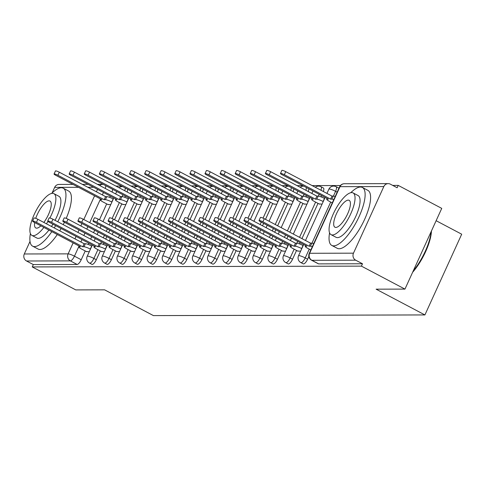<?xml version="1.0" encoding="UTF-8"?>
<svg xmlns="http://www.w3.org/2000/svg" width="486" height="486" viewBox="0 0 486 486"><rect width="100%" height="100%" fill="white"/><g stroke="black" fill="none" stroke-linecap="round" stroke-linejoin="round"><path stroke-width="0.73" d="M303.258 263.843A5.243 1.737 -62.2 0 0 303.562 263.916A5.243 1.737 -62.2 0 0 307.638 259.202L305.232 257.932A5.243 1.737 117.8 0 1 301.15 262.647A5.243 1.737 117.8 0 1 300.852 262.574L303.258 263.843M288.162 263.88A5.243 1.737 -62.2 0 0 288.465 263.953A5.243 1.737 -62.2 0 0 292.548 259.238L290.136 257.969A5.243 1.737 117.8 0 1 286.06 262.683A5.243 1.737 117.8 0 1 285.756 262.61L288.162 263.88M273.065 263.916A5.243 1.737 -62.2 0 0 273.369 263.989A5.243 1.737 -62.2 0 0 277.451 259.275L275.046 258.005A5.243 1.737 117.8 0 1 270.963 262.719A5.243 1.737 117.8 0 1 270.659 262.647L273.065 263.916M257.975 263.953A5.243 1.737 -62.2 0 0 258.279 264.026A5.243 1.737 -62.2 0 0 262.355 259.311L259.949 258.042A5.243 1.737 117.8 0 1 255.867 262.756A5.243 1.737 117.8 0 1 255.569 262.683L257.975 263.953M242.879 263.989A5.243 1.737 -62.2 0 0 243.182 264.062A5.243 1.737 -62.2 0 0 247.265 259.348L244.853 258.078A5.243 1.737 117.8 0 1 240.777 262.792A5.243 1.737 117.8 0 1 240.473 262.719L242.879 263.989M227.782 264.026A5.243 1.737 -62.2 0 0 228.086 264.098A5.243 1.737 -62.2 0 0 232.168 259.384L229.763 258.115A5.243 1.737 117.8 0 1 225.68 262.829A5.243 1.737 117.8 0 1 225.376 262.756L227.782 264.026M212.692 264.068A5.243 1.737 -62.2 0 0 212.996 264.135A5.243 1.737 -62.2 0 0 217.072 259.421L214.666 258.151A5.243 1.737 117.8 0 1 210.584 262.865A5.243 1.737 117.8 0 1 210.286 262.792L212.692 264.068M197.595 264.105A5.243 1.737 -62.2 0 0 197.899 264.171A5.243 1.737 -62.2 0 0 201.982 259.457L199.57 258.188A5.243 1.737 117.8 0 1 195.494 262.902A5.243 1.737 117.8 0 1 195.19 262.829L197.595 264.105M182.499 264.141A5.243 1.737 -62.2 0 0 182.803 264.208A5.243 1.737 -62.2 0 0 186.885 259.5L184.48 258.224A5.243 1.737 117.8 0 1 180.397 262.938A5.243 1.737 117.8 0 1 180.093 262.865L182.499 264.141M167.409 264.177A5.243 1.737 -62.2 0 0 167.713 264.244A5.243 1.737 -62.2 0 0 171.789 259.536L169.383 258.26A5.243 1.737 117.8 0 1 165.301 262.975A5.243 1.737 117.8 0 1 165.003 262.908L167.409 264.177M152.312 264.214A5.243 1.737 -62.2 0 0 152.616 264.281A5.243 1.737 -62.2 0 0 156.699 259.573L154.287 258.303A5.243 1.737 117.8 0 1 150.21 263.011A5.243 1.737 117.8 0 1 149.907 262.944L152.312 264.214M137.222 264.25A5.243 1.737 -62.2 0 0 137.52 264.317A5.243 1.737 -62.2 0 0 141.602 259.609L139.196 258.339A5.243 1.737 117.8 0 1 135.114 263.048A5.243 1.737 117.8 0 1 134.81 262.981L137.222 264.25M122.126 264.287A5.243 1.737 -62.2 0 0 122.429 264.354A5.243 1.737 -62.2 0 0 126.506 259.646L124.1 258.376A5.243 1.737 117.8 0 1 120.018 263.084A5.243 1.737 117.8 0 1 119.72 263.017L122.126 264.287M107.029 264.323A5.243 1.737 -62.2 0 0 107.333 264.39A5.243 1.737 -62.2 0 0 111.416 259.682L109.01 258.412A5.243 1.737 117.8 0 1 104.927 263.12A5.243 1.737 117.8 0 1 104.624 263.054L107.029 264.323M91.939 264.36A5.243 1.737 -62.2 0 0 92.237 264.433A5.243 1.737 -62.2 0 0 96.319 259.718L93.913 258.449A5.243 1.737 117.8 0 1 89.831 263.157A5.243 1.737 117.8 0 1 89.527 263.09L91.939 264.36M404.953 289.109L376.115 289.176L424.91 314.934L153.406 315.596L104.612 289.838L75.78 289.911L32.24 266.929L361.414 266.128L404.953 289.109L441.744 208.379L398.204 185.391L392.7 185.409M340.419 185.537L312.146 185.603M302.766 185.628L297.055 185.64M287.669 185.664L281.959 185.676M272.579 185.701L266.863 185.713M257.483 185.737L251.772 185.749M242.386 185.774L236.676 185.786M227.296 185.81L221.586 185.822M212.2 185.846L206.489 185.859M197.103 185.883L191.393 185.895M182.013 185.919L176.303 185.931M166.917 185.956L161.206 185.968M151.82 185.992L146.11 186.004M136.73 186.029L131.02 186.047M121.634 186.065L115.923 186.083M436.124 220.705L461.7 234.203L424.91 314.934M398.204 185.391L397.129 187.748L390.349 184.164A5.243 4.872 89.9 0 0 388.193 183.629A5.243 4.872 89.9 0 0 383.825 186.563L353.474 253.176A5.243 4.872 89.9 0 0 355.703 260.192L311.872 260.296A5.243 1.737 117.8 0 1 311.569 260.229L318.348 263.807A5.243 1.737 117.8 0 0 318.652 263.88L311.872 260.296A5.243 4.872 89.9 0 1 309.643 253.279L353.474 253.176M361.414 266.128L362.483 263.77L355.703 260.192M110.249 196.065L109.66 197.365M106.689 203.883L99.448 219.769M97.619 223.785L96.507 226.227M94.679 230.236L93.567 232.679M91.739 236.688L90.627 239.13M88.798 243.14L88.203 244.44M85.232 250.958L81.223 259.755L74.443 256.177A5.243 1.737 117.8 0 1 70.361 260.885L26.53 260.994A5.243 4.872 -90.1 0 1 24.3 253.978L30.011 241.439M52.117 192.93L54.657 187.365A5.243 4.872 -90.1 0 1 59.019 184.431L72.979 184.401M26.53 260.994L33.315 264.572L32.24 266.929M122.794 204.381L125.819 204.63M101.343 251.456L104.369 251.705M137.89 204.345L140.916 204.594M116.433 251.42L119.465 251.669M152.981 204.308L156.006 204.557M131.53 251.384L134.555 251.633M168.077 204.272L171.102 204.521M146.626 251.347L149.652 251.596M183.173 204.235L186.199 204.485M161.716 251.311L164.742 251.56M198.264 204.199L201.289 204.448M176.813 251.274L179.838 251.523M213.36 204.163L216.385 204.412M191.909 251.238L194.935 251.481M228.456 204.126L231.482 204.375M207 251.201L210.025 251.444M243.547 204.09L246.572 204.339M222.096 251.159L225.121 251.408M258.643 204.053L261.668 204.302M237.192 251.122L240.218 251.371M273.733 204.017L276.765 204.26M252.283 251.086L255.308 251.335M288.83 203.98L291.855 204.223M267.379 251.049L270.404 251.298M303.926 203.938L306.952 204.187M282.469 251.013L285.501 251.262M319.016 203.901L322.048 204.15M297.566 250.976L300.591 251.226M308.859 256.529L307.638 259.202M321.568 195.554L320.979 196.848M318.008 203.367L301.946 238.614M300.117 242.623L299.528 243.923M296.551 250.442L292.548 259.238M306.478 195.591L305.882 196.885M302.912 203.403L289.79 232.199M287.961 236.208L286.849 238.65M285.021 242.66L284.432 243.96M281.461 250.478L277.451 259.275M291.381 195.627L290.792 196.921M287.815 203.446L277.64 225.783M275.811 229.793L274.693 232.235M272.871 236.245L271.753 238.687M269.93 242.696L269.335 243.996M266.364 250.515L262.355 259.311M276.285 195.664L275.696 196.958M272.725 203.482L265.484 219.368M263.655 223.378L262.543 225.82M260.715 229.829L259.603 232.272M257.774 236.281L256.663 238.723M254.834 242.739L254.245 244.033M251.268 250.551L247.265 259.348M261.195 195.7L260.599 196.994M257.629 203.519L250.387 219.405M248.559 223.414L247.447 225.856M245.618 229.866L244.507 232.308M242.678 236.318L241.566 238.76M239.738 242.775L239.148 244.069M236.178 250.588L232.168 259.384M246.098 195.737L245.509 197.03M242.532 203.555L235.297 219.441M233.468 223.451L232.357 225.893M230.528 229.902L229.416 232.344M227.588 236.36L226.47 238.796M224.647 242.812L224.052 244.106M221.081 250.624L217.072 259.421M231.002 195.773L230.413 197.067M227.442 203.591L220.201 219.478M218.372 223.487L217.26 225.929M215.432 229.939L214.32 232.381M212.491 236.396L211.38 238.833M209.551 242.848L208.962 244.142M205.985 250.667L201.982 259.457M215.912 195.809L215.316 197.103M212.346 203.628L205.104 219.514M203.276 223.524L202.164 225.966M200.335 229.981L199.224 232.417M197.395 236.433L196.283 238.869M194.455 242.885L193.865 244.179M190.895 250.703L186.885 259.5M200.815 195.846L200.226 197.146M197.255 203.664L190.014 219.55M188.185 223.56L187.074 226.002M185.245 230.018L184.133 232.454M182.305 236.469L181.193 238.912M179.364 242.921L178.769 244.215M175.798 250.74L171.789 259.536M185.719 195.882L185.13 197.182M182.159 203.701L174.917 219.587M173.089 223.596L171.977 226.039M170.149 230.054L169.037 232.49M167.208 236.506L166.097 238.948M164.268 242.957L163.679 244.251M160.708 250.776L156.699 259.573M170.629 195.919L170.033 197.219M167.062 203.737L159.821 219.623M157.993 223.639L156.881 226.075M155.052 230.091L153.941 232.533M152.112 236.542L151 238.984M149.172 242.994L148.582 244.288M145.612 250.812L141.602 259.609M155.532 195.955L154.943 197.255M151.972 203.774L144.731 219.66M142.902 223.675L141.791 226.112M139.962 230.127L138.85 232.569M137.022 236.579L135.91 239.021M134.081 243.03L133.486 244.324M130.515 250.849L126.506 259.646M140.436 195.992L139.846 197.292M136.876 203.81L129.634 219.696M127.806 223.712L126.694 226.154M124.866 230.164L123.754 232.606M121.925 236.615L120.814 239.057M118.985 243.067L118.396 244.367M115.425 250.885L111.416 259.682M125.345 196.028L124.75 197.328M121.779 203.847L114.538 219.733M112.709 223.748L111.598 226.19M109.769 230.2L108.657 232.642M106.829 236.652L105.717 239.094M103.889 243.103L103.299 244.403M100.329 250.922L96.319 259.718M107.698 204.418L110.729 204.667M86.247 251.493L89.272 251.742M338.857 188.428A5.243 1.737 -62.2 0 0 338.505 187.96L336.099 186.691A5.243 1.737 117.8 0 1 335.589 191.32L333.42 196.083M323.354 191.514A5.243 1.737 -62.2 0 0 323.415 187.997L321.009 186.727A5.243 1.737 117.8 0 1 320.948 190.245M308.258 191.557A5.243 1.737 -62.2 0 0 308.732 188.775M293.167 191.593A5.243 1.737 -62.2 0 0 293.641 188.811M278.071 191.63A5.243 1.737 -62.2 0 0 278.545 188.847M262.975 191.666A5.243 1.737 -62.2 0 0 263.448 188.884M247.884 191.703A5.243 1.737 -62.2 0 0 248.358 188.92M232.788 191.739A5.243 1.737 -62.2 0 0 233.262 188.963M217.692 191.776A5.243 1.737 -62.2 0 0 218.165 188.999M202.601 191.812A5.243 1.737 -62.2 0 0 203.075 189.036M187.505 191.849A5.243 1.737 -62.2 0 0 187.979 189.072M172.409 191.885A5.243 1.737 -62.2 0 0 172.882 189.109M157.318 191.921A5.243 1.737 -62.2 0 0 157.792 189.145M142.222 191.958A5.243 1.737 -62.2 0 0 142.696 189.182M127.125 191.994A5.243 1.737 -62.2 0 0 127.599 189.218M362.483 263.77L318.652 263.88M112.509 189.254A5.243 1.737 117.8 0 1 112.035 192.031M33.315 264.572L77.146 264.469A5.243 1.737 -62.2 0 0 81.223 259.755M90.457 249.148L90.305 249.069A5.243 0.857 -155.5 0 0 83.993 246.76L82.735 246.767L84.127 243.705L85.384 243.705A5.243 0.857 24.5 0 1 91.696 246.007L91.848 246.086M82.735 246.767L36.456 222.339A3.013 0.492 -155.5 0 0 32.605 221.087L33.996 218.032A3.013 0.492 24.5 0 1 37.853 219.277L84.127 243.705M32.605 221.087A3.013 0.492 -155.5 0 0 34.233 222.345L80.506 246.773L79.248 246.773A5.243 0.857 -155.5 0 0 78.854 246.906A5.243 0.857 -155.5 0 0 81.691 249.087L86.727 251.748M111.908 202.073L111.756 201.994A5.243 0.857 -155.5 0 0 105.444 199.685L104.186 199.691L57.913 175.264A3.013 0.492 -155.5 0 0 54.055 174.018A3.013 0.492 -155.5 0 0 55.683 175.27L101.963 199.697L100.705 199.697A5.243 0.857 -155.5 0 0 100.31 199.837A5.243 0.857 -155.5 0 0 103.141 202.012L108.184 204.673M54.055 174.018L55.453 170.957A3.013 0.492 24.5 0 1 59.304 172.202L105.584 196.63L106.841 196.63A5.243 0.857 24.5 0 1 113.147 198.932L111.756 201.994M105.584 196.63L104.186 199.691M105.547 249.111L105.395 249.032A5.243 0.857 -155.5 0 0 99.083 246.724L97.826 246.73L99.223 243.668L100.481 243.662A5.243 0.857 24.5 0 1 106.792 245.971L106.944 246.05M97.826 246.73L51.552 222.302A3.013 0.492 -155.5 0 0 47.695 221.051L49.092 217.995A3.013 0.492 24.5 0 1 52.95 219.241L99.223 243.668M47.695 221.051A3.013 0.492 -155.5 0 0 49.329 222.309L95.602 246.736L94.345 246.736A5.243 0.857 -155.5 0 0 93.95 246.87A5.243 0.857 -155.5 0 0 96.787 249.051L101.823 251.712M120.643 249.075L120.492 248.996A5.243 0.857 -155.5 0 0 114.18 246.688L112.922 246.694L114.319 243.632L115.577 243.626A5.243 0.857 24.5 0 1 121.883 245.934L122.041 246.013M112.922 246.694L66.649 222.266A3.013 0.492 -155.5 0 0 62.791 221.015L64.188 217.959A3.013 0.492 24.5 0 1 68.04 219.204L114.319 243.632M62.791 221.015A3.013 0.492 -155.5 0 0 64.419 222.272L110.699 246.694L109.441 246.7A5.243 0.857 -155.5 0 0 109.04 246.833A5.243 0.857 -155.5 0 0 111.877 249.014L116.919 251.675M135.74 249.039L135.588 248.954A5.243 0.857 -155.5 0 0 129.276 246.651L128.018 246.657L129.41 243.595L130.667 243.589A5.243 0.857 24.5 0 1 136.979 245.898L137.131 245.977M128.018 246.657L81.739 222.23A3.013 0.492 -155.5 0 0 77.888 220.978L79.279 217.922A3.013 0.492 24.5 0 1 83.136 219.168L129.41 243.595M77.888 220.978A3.013 0.492 -155.5 0 0 79.516 222.23L125.789 246.657L124.531 246.663A5.243 0.857 -155.5 0 0 124.137 246.797A5.243 0.857 -155.5 0 0 126.974 248.978L132.01 251.639M127.004 202.036L126.852 201.957A5.243 0.857 -155.5 0 0 120.54 199.649L119.283 199.655L73.003 175.227A3.013 0.492 -155.5 0 0 69.152 173.982A3.013 0.492 -155.5 0 0 70.78 175.233L117.053 199.661L115.796 199.661A5.243 0.857 -155.5 0 0 115.401 199.801A5.243 0.857 -155.5 0 0 118.238 201.976L123.274 204.636M69.152 173.982L70.543 170.92A3.013 0.492 24.5 0 1 74.401 172.166L120.674 196.593L121.931 196.593A5.243 0.857 24.5 0 1 128.243 198.895L126.852 201.957M120.674 196.593L119.283 199.655M142.094 202L141.942 201.921A5.243 0.857 -155.5 0 0 135.63 199.612L134.373 199.618L88.1 175.191A3.013 0.492 -155.5 0 0 84.242 173.939A3.013 0.492 -155.5 0 0 85.876 175.197L132.149 199.625L130.892 199.625A5.243 0.857 -155.5 0 0 130.497 199.758A5.243 0.857 -155.5 0 0 133.334 201.939L138.37 204.6M84.242 173.939L85.639 170.884A3.013 0.492 24.5 0 1 89.497 172.129L135.77 196.557L137.028 196.557A5.243 0.857 24.5 0 1 143.34 198.859L141.942 201.921M135.77 196.557L134.373 199.618M157.191 201.963L157.039 201.884A5.243 0.857 -155.5 0 0 150.727 199.576L149.469 199.582L103.196 175.154A3.013 0.492 -155.5 0 0 99.338 173.903A3.013 0.492 -155.5 0 0 100.966 175.16L147.246 199.588L145.988 199.588A5.243 0.857 -155.5 0 0 145.587 199.722A5.243 0.857 -155.5 0 0 148.424 201.903L153.467 204.563M99.338 173.903L100.73 170.847A3.013 0.492 24.5 0 1 104.587 172.093L150.867 196.52L152.124 196.52A5.243 0.857 24.5 0 1 158.43 198.823L157.039 201.884M150.867 196.52L149.469 199.582M30.399 233.59A32.775 10.844 -62.2 0 0 32.611 246.153A32.775 10.844 -62.2 0 0 34.506 246.59A32.775 10.844 -62.2 0 0 51.832 231.634M54.25 227.934A32.775 10.844 -62.2 0 0 55.623 225.632M57.743 221.774A32.775 10.844 -62.2 0 0 63.21 188.185A32.775 10.844 -62.2 0 0 61.321 187.748A32.775 10.844 -62.2 0 0 51.589 193.446M32.611 246.153L38.084 249.039A32.775 10.844 -62.2 0 0 39.974 249.476A32.775 10.844 -62.2 0 0 57.305 234.519M59.717 230.82A32.775 10.844 -62.2 0 0 61.096 228.517M63.216 224.66A32.775 10.844 -62.2 0 0 64.419 222.266M66.211 218.372A32.775 10.844 -62.2 0 0 68.678 191.077L63.21 188.185M49.87 218.001A23.595 7.806 -62.2 0 0 53.897 193.647L58.928 196.301A23.595 7.806 117.8 0 1 55.058 220.352M52.913 224.198A23.595 7.806 117.8 0 1 51.486 226.47M48.91 230.091A23.595 7.806 117.8 0 1 38.26 238.353A23.595 7.806 117.8 0 1 36.893 238.037L31.863 235.382A23.595 7.806 -62.2 0 0 33.224 235.698A23.595 7.806 -62.2 0 0 43.88 227.436M46.449 223.815A23.595 7.806 -62.2 0 0 47.944 221.428M53.897 193.647A23.595 7.806 -62.2 0 0 52.531 193.331A23.595 7.806 -62.2 0 0 35.041 212.692A23.595 7.806 -62.2 0 0 31.863 235.382M43.831 222.436A15.206 5.03 -62.2 0 0 49.979 201.064A15.206 5.03 -62.2 0 0 49.098 200.864A15.206 5.03 -62.2 0 0 35.751 218.342M34.676 222.576A15.206 5.03 -62.2 0 0 35.782 227.958A15.206 5.03 -62.2 0 0 36.657 228.165A15.206 5.03 -62.2 0 0 40.848 225.832M431.434 231.002A31.985 10.583 117.8 0 1 412.614 272.294M413.252 270.902A32.775 10.844 -62.2 0 0 431.118 231.694M329.575 232.861A32.775 10.844 -62.2 0 0 331.786 245.424A32.775 10.844 -62.2 0 0 333.682 245.861A32.775 10.844 -62.2 0 0 357.969 218.967A32.775 10.844 -62.2 0 0 362.386 187.456A32.775 10.844 -62.2 0 0 360.497 187.019A32.775 10.844 -62.2 0 0 350.764 192.717M331.786 245.424L337.26 248.31A32.775 10.844 -62.2 0 0 339.149 248.747A32.775 10.844 -62.2 0 0 363.443 221.853A32.775 10.844 -62.2 0 0 367.859 190.348L362.386 187.456M353.073 192.918L358.103 195.572A23.595 7.806 117.8 0 1 354.926 218.257A23.595 7.806 117.8 0 1 337.436 237.624A23.595 7.806 117.8 0 1 336.075 237.308L331.039 234.653A23.595 7.806 -62.2 0 0 332.4 234.969A23.595 7.806 -62.2 0 0 349.89 215.602A23.595 7.806 -62.2 0 0 353.073 192.918A23.595 7.806 -62.2 0 0 351.712 192.602A23.595 7.806 -62.2 0 0 334.216 211.963A23.595 7.806 -62.2 0 0 331.039 234.653M348.28 200.135A15.206 5.03 -62.2 0 0 337.005 212.613A15.206 5.03 -62.2 0 0 334.957 227.229A15.206 5.03 -62.2 0 0 335.832 227.436A15.206 5.03 -62.2 0 0 347.107 214.958A15.206 5.03 -62.2 0 0 349.155 200.335A15.206 5.03 -62.2 0 0 348.28 200.135M150.83 249.002L150.678 248.917A5.243 0.857 -155.5 0 0 144.366 246.615L143.109 246.615L144.506 243.559L145.764 243.553A5.243 0.857 24.5 0 1 152.075 245.861L152.227 245.94M143.109 246.615L96.836 222.193A3.013 0.492 -155.5 0 0 92.978 220.942L94.375 217.886A3.013 0.492 24.5 0 1 98.233 219.131L144.506 243.559M92.978 220.942A3.013 0.492 -155.5 0 0 94.612 222.193L140.885 246.621L139.628 246.627A5.243 0.857 -155.5 0 0 139.233 246.76A5.243 0.857 -155.5 0 0 142.07 248.941L147.106 251.602M165.926 248.966L165.775 248.881A5.243 0.857 -155.5 0 0 159.463 246.578L158.205 246.578L159.596 243.522L160.86 243.516A5.243 0.857 24.5 0 1 167.166 245.825L167.324 245.904M158.205 246.578L111.932 222.151A3.013 0.492 -155.5 0 0 108.074 220.905L109.465 217.843A3.013 0.492 24.5 0 1 113.323 219.095L159.596 243.522M108.074 220.905A3.013 0.492 -155.5 0 0 109.702 222.157L155.982 246.584L154.724 246.59A5.243 0.857 -155.5 0 0 154.323 246.724A5.243 0.857 -155.5 0 0 157.16 248.905L162.203 251.566M172.287 201.927L172.135 201.848A5.243 0.857 -155.5 0 0 165.823 199.539L164.566 199.546L118.286 175.118A3.013 0.492 -155.5 0 0 114.435 173.867A3.013 0.492 -155.5 0 0 116.063 175.124L162.336 199.552L161.079 199.552A5.243 0.857 -155.5 0 0 160.684 199.685A5.243 0.857 -155.5 0 0 163.521 201.866L168.557 204.527M114.435 173.867L115.826 170.811A3.013 0.492 24.5 0 1 119.684 172.056L165.957 196.484L167.214 196.484A5.243 0.857 24.5 0 1 173.526 198.786L172.135 201.848M165.957 196.484L164.566 199.546M187.377 201.89L187.225 201.811A5.243 0.857 -155.5 0 0 180.914 199.503L179.656 199.509L133.383 175.082A3.013 0.492 -155.5 0 0 129.525 173.83A3.013 0.492 -155.5 0 0 131.159 175.088L177.433 199.515L176.175 199.515A5.243 0.857 -155.5 0 0 175.78 199.649A5.243 0.857 -155.5 0 0 178.617 201.83L183.653 204.491M129.525 173.83L130.922 170.774A3.013 0.492 24.5 0 1 134.78 172.02L181.053 196.447L182.311 196.441A5.243 0.857 24.5 0 1 188.623 198.75L187.225 201.811M181.053 196.447L179.656 199.509M181.023 248.929L180.871 248.844A5.243 0.857 -155.5 0 0 174.559 246.542L173.302 246.542L174.693 243.486L175.95 243.48A5.243 0.857 24.5 0 1 182.262 245.788L182.414 245.867M173.302 246.542L127.022 222.114A3.013 0.492 -155.5 0 0 123.171 220.869L124.562 217.807A3.013 0.492 24.5 0 1 128.419 219.058L174.693 243.486M123.171 220.869A3.013 0.492 -155.5 0 0 124.799 222.12L171.072 246.548L169.814 246.554A5.243 0.857 -155.5 0 0 169.42 246.688A5.243 0.857 -155.5 0 0 172.257 248.868L177.293 251.529M196.113 248.893L195.961 248.808A5.243 0.857 -155.5 0 0 189.649 246.505L188.392 246.505L189.789 243.45L191.047 243.443A5.243 0.857 24.5 0 1 197.359 245.752L197.51 245.831M188.392 246.505L142.119 222.078A3.013 0.492 -155.5 0 0 138.261 220.832L139.658 217.771A3.013 0.492 24.5 0 1 143.516 219.022L189.789 243.45M138.261 220.832A3.013 0.492 -155.5 0 0 139.895 222.084L186.168 246.511L184.911 246.517A5.243 0.857 -155.5 0 0 184.516 246.651A5.243 0.857 -155.5 0 0 187.353 248.832L192.389 251.487M211.21 248.85L211.058 248.771A5.243 0.857 -155.5 0 0 204.746 246.469L203.488 246.469L204.879 243.413L206.143 243.407A5.243 0.857 24.5 0 1 212.449 245.716L212.607 245.795M203.488 246.469L157.215 222.041A3.013 0.492 -155.5 0 0 153.357 220.796L154.748 217.734A3.013 0.492 24.5 0 1 158.606 218.986L204.879 243.413M153.357 220.796A3.013 0.492 -155.5 0 0 154.985 222.047L201.265 246.475L200.007 246.481A5.243 0.857 -155.5 0 0 199.606 246.615A5.243 0.857 -155.5 0 0 202.443 248.796L207.486 251.45M226.306 248.814L226.148 248.735A5.243 0.857 -155.5 0 0 219.842 246.432L218.585 246.432L219.976 243.377L221.233 243.371A5.243 0.857 24.5 0 1 227.545 245.673L227.697 245.758M218.585 246.432L172.305 222.005A3.013 0.492 -155.5 0 0 168.454 220.759L169.845 217.698A3.013 0.492 24.5 0 1 173.702 218.949L219.976 243.377M168.454 220.759A3.013 0.492 -155.5 0 0 170.082 222.011L216.355 246.438L215.098 246.445A5.243 0.857 -155.5 0 0 214.703 246.578A5.243 0.857 -155.5 0 0 217.54 248.759L222.576 251.414M241.396 248.777L241.244 248.698A5.243 0.857 -155.5 0 0 234.932 246.396L233.675 246.396L235.072 243.334L236.33 243.334A5.243 0.857 24.5 0 1 242.642 245.637L242.793 245.722M233.675 246.396L187.402 221.968A3.013 0.492 -155.5 0 0 183.544 220.723L184.941 217.661A3.013 0.492 24.5 0 1 188.799 218.913L235.072 243.334M183.544 220.723A3.013 0.492 -155.5 0 0 185.178 221.974L231.451 246.402L230.194 246.408A5.243 0.857 -155.5 0 0 229.799 246.542A5.243 0.857 -155.5 0 0 232.636 248.723L237.672 251.377M256.493 248.741L256.341 248.662A5.243 0.857 -155.5 0 0 250.029 246.359L248.771 246.359L250.162 243.298L251.42 243.298A5.243 0.857 24.5 0 1 257.732 245.6L257.884 245.685M248.771 246.359L202.498 221.932A3.013 0.492 -155.5 0 0 198.64 220.687L200.032 217.625A3.013 0.492 24.5 0 1 203.889 218.87L250.162 243.298M198.64 220.687A3.013 0.492 -155.5 0 0 200.268 221.938L246.548 246.366L245.29 246.366A5.243 0.857 -155.5 0 0 244.889 246.505A5.243 0.857 -155.5 0 0 247.726 248.686L252.769 251.341M271.589 248.704L271.431 248.625A5.243 0.857 -155.5 0 0 265.125 246.323L263.868 246.323L265.259 243.261L266.516 243.261A5.243 0.857 24.5 0 1 272.828 245.564L272.98 245.649M263.868 246.323L217.588 221.895A3.013 0.492 -155.5 0 0 213.737 220.65L215.128 217.588A3.013 0.492 24.5 0 1 218.986 218.834L265.259 243.261M213.737 220.65A3.013 0.492 -155.5 0 0 215.365 221.902L261.638 246.329L260.381 246.329A5.243 0.857 -155.5 0 0 259.986 246.469A5.243 0.857 -155.5 0 0 262.823 248.644L267.859 251.305M286.679 248.668L286.527 248.589A5.243 0.857 -155.5 0 0 280.215 246.28L278.958 246.287L280.355 243.225L281.613 243.225A5.243 0.857 24.5 0 1 287.925 245.527L288.077 245.612M278.958 246.287L232.685 221.859A3.013 0.492 -155.5 0 0 228.827 220.614L230.224 217.552A3.013 0.492 24.5 0 1 234.082 218.797L280.355 243.225M228.827 220.614A3.013 0.492 -155.5 0 0 230.461 221.865L276.734 246.293L275.477 246.293A5.243 0.857 -155.5 0 0 275.082 246.432A5.243 0.857 -155.5 0 0 277.919 248.607L282.955 251.268M202.474 201.854L202.322 201.775A5.243 0.857 -155.5 0 0 196.01 199.467L194.752 199.473L148.479 175.045A3.013 0.492 -155.5 0 0 144.621 173.794A3.013 0.492 -155.5 0 0 146.25 175.051L192.529 199.473L191.271 199.479A5.243 0.857 -155.5 0 0 190.87 199.612A5.243 0.857 -155.5 0 0 193.707 201.793L198.75 204.454M144.621 173.794L146.013 170.738A3.013 0.492 24.5 0 1 149.87 171.983L196.144 196.411L197.407 196.405A5.243 0.857 24.5 0 1 203.713 198.713L202.322 201.775M196.144 196.411L194.752 199.473M217.57 201.818L217.412 201.733A5.243 0.857 -155.5 0 0 211.106 199.43L209.849 199.436L163.569 175.009A3.013 0.492 -155.5 0 0 159.718 173.757A3.013 0.492 -155.5 0 0 161.346 175.009L207.619 199.436L206.362 199.442A5.243 0.857 -155.5 0 0 205.967 199.576A5.243 0.857 -155.5 0 0 208.804 201.757L213.84 204.418M159.718 173.757L161.109 170.701A3.013 0.492 24.5 0 1 164.967 171.947L211.24 196.374L212.497 196.368A5.243 0.857 24.5 0 1 218.809 198.677L217.412 201.733M211.24 196.374L209.849 199.436M232.66 201.781L232.508 201.696A5.243 0.857 -155.5 0 0 226.197 199.394L224.939 199.394L178.666 174.972A3.013 0.492 -155.5 0 0 174.808 173.721A3.013 0.492 -155.5 0 0 176.442 174.972L222.716 199.4L221.458 199.406A5.243 0.857 -155.5 0 0 221.063 199.539A5.243 0.857 -155.5 0 0 223.9 201.72L228.936 204.381M174.808 173.721L176.205 170.659A3.013 0.492 24.5 0 1 180.063 171.91L226.336 196.338L227.594 196.332A5.243 0.857 24.5 0 1 233.906 198.64L232.508 201.696M226.336 196.338L224.939 199.394M247.757 201.745L247.605 201.66A5.243 0.857 -155.5 0 0 241.293 199.357L240.035 199.357L193.762 174.93A3.013 0.492 -155.5 0 0 189.905 173.684A3.013 0.492 -155.5 0 0 191.533 174.936L237.812 199.363L236.554 199.369A5.243 0.857 -155.5 0 0 236.153 199.503A5.243 0.857 -155.5 0 0 238.99 201.684L244.033 204.345M189.905 173.684L191.296 170.622A3.013 0.492 24.5 0 1 195.153 171.874L241.427 196.301L242.684 196.295A5.243 0.857 24.5 0 1 248.996 198.604L247.605 201.66M241.427 196.301L240.035 199.357M262.853 201.708L262.695 201.623A5.243 0.857 -155.5 0 0 256.389 199.321L255.132 199.321L208.852 174.893A3.013 0.492 -155.5 0 0 205.001 173.648A3.013 0.492 -155.5 0 0 206.629 174.899L252.902 199.327L251.645 199.333A5.243 0.857 -155.5 0 0 251.25 199.467A5.243 0.857 -155.5 0 0 254.087 201.647L259.123 204.308M205.001 173.648L206.392 170.586A3.013 0.492 24.5 0 1 210.25 171.837L256.523 196.265L257.78 196.259A5.243 0.857 24.5 0 1 264.092 198.567L262.695 201.623M256.523 196.265L255.132 199.321M277.943 201.672L277.792 201.587A5.243 0.857 -155.5 0 0 271.48 199.284L270.222 199.284L223.949 174.857A3.013 0.492 -155.5 0 0 220.091 173.611A3.013 0.492 -155.5 0 0 221.725 174.863L267.999 199.29L266.741 199.296A5.243 0.857 -155.5 0 0 266.346 199.43A5.243 0.857 -155.5 0 0 269.183 201.611L274.219 204.266M220.091 173.611L221.488 170.55A3.013 0.492 24.5 0 1 225.346 171.801L271.619 196.229L272.877 196.223A5.243 0.857 24.5 0 1 279.189 198.531L277.792 201.587M271.619 196.229L270.222 199.284M293.04 201.629L292.888 201.55A5.243 0.857 -155.5 0 0 286.576 199.248L285.318 199.248L239.045 174.82A3.013 0.492 -155.5 0 0 235.188 173.575A3.013 0.492 -155.5 0 0 236.816 174.826L283.095 199.254L281.831 199.26A5.243 0.857 -155.5 0 0 281.437 199.394A5.243 0.857 -155.5 0 0 284.274 201.575L289.316 204.229M235.188 173.575L236.579 170.513A3.013 0.492 24.5 0 1 240.436 171.765L286.71 196.192L287.967 196.186A5.243 0.857 24.5 0 1 294.279 198.495L292.888 201.55M286.71 196.192L285.318 199.248M308.136 201.593L307.978 201.514A5.243 0.857 -155.5 0 0 301.672 199.211L300.415 199.211L254.135 174.784A3.013 0.492 -155.5 0 0 250.284 173.538A3.013 0.492 -155.5 0 0 251.912 174.79L298.185 199.217L296.928 199.224A5.243 0.857 -155.5 0 0 296.533 199.357A5.243 0.857 -155.5 0 0 299.37 201.538L304.406 204.193M250.284 173.538L251.675 170.477A3.013 0.492 24.5 0 1 255.533 171.728L301.806 196.156L303.064 196.15A5.243 0.857 24.5 0 1 309.375 198.452L307.978 201.514M301.806 196.156L300.415 199.211M301.776 248.632L301.624 248.553A5.243 0.857 -155.5 0 0 295.312 246.244L294.054 246.25L295.445 243.188L296.703 243.188A5.243 0.857 24.5 0 1 303.015 245.491L303.167 245.57M294.054 246.25L247.781 221.823A3.013 0.492 -155.5 0 0 243.923 220.577L245.315 217.515A3.013 0.492 24.5 0 1 249.172 218.761L295.445 243.188M243.923 220.577A3.013 0.492 -155.5 0 0 245.552 221.829L291.831 246.256L290.567 246.256A5.243 0.857 -155.5 0 0 290.172 246.396A5.243 0.857 -155.5 0 0 293.009 248.571L298.052 251.232M323.226 201.556L323.075 201.477A5.243 0.857 -155.5 0 0 316.763 199.175L315.505 199.175L269.232 174.747A3.013 0.492 -155.5 0 0 265.374 173.502A3.013 0.492 -155.5 0 0 267.008 174.753L313.282 199.181L312.024 199.187A5.243 0.857 -155.5 0 0 311.629 199.321A5.243 0.857 -155.5 0 0 314.466 201.502L319.502 204.156M265.374 173.502L266.771 170.44A3.013 0.492 24.5 0 1 270.623 171.692L316.902 196.113L318.16 196.113A5.243 0.857 24.5 0 1 324.472 198.416L323.075 201.477M316.902 196.113L315.505 199.175M312.334 246.633A5.243 0.857 -155.5 0 0 310.408 246.208L309.151 246.214L310.542 243.152L311.799 243.152A5.243 0.857 24.5 0 1 313.731 243.577M309.151 246.214L262.871 221.786A3.013 0.492 -155.5 0 0 259.014 220.541L260.411 217.479A3.013 0.492 24.5 0 1 264.269 218.724L310.542 243.152M259.014 220.541A3.013 0.492 -155.5 0 0 260.648 221.792L306.921 246.22L305.664 246.22A5.243 0.857 -155.5 0 0 305.269 246.359A5.243 0.857 -155.5 0 0 308.106 248.534L310.815 249.968M333.785 199.558A5.243 0.857 -155.5 0 0 331.859 199.139L330.602 199.139L284.328 174.711A3.013 0.492 -155.5 0 0 280.471 173.466A3.013 0.492 -155.5 0 0 282.099 174.717L328.378 199.145L327.114 199.145A5.243 0.857 -155.5 0 0 326.72 199.284A5.243 0.857 -155.5 0 0 329.557 201.459L332.266 202.893M280.471 173.466L281.862 170.404A3.013 0.492 24.5 0 1 285.719 171.649L331.993 196.077L333.25 196.077A5.243 0.857 24.5 0 1 335.182 196.502M331.993 196.077L330.602 199.139M383.825 186.563L339.993 186.673L309.643 253.279A5.243 0.857 -155.5 0 0 309.242 253.419A5.243 5.243 0 0 0 311.569 260.229M103.469 192.486L102.352 194.929M100.523 198.938L89.722 222.643M87.893 226.658L86.781 229.094M84.953 233.11L83.841 235.552M82.013 239.562L80.901 242.004M79.072 246.013L74.443 256.177A5.243 0.857 24.5 0 0 68.131 253.868L73.137 242.879M74.966 238.869L76.077 236.427M77.906 232.417L79.018 229.975M80.846 225.966L81.958 223.524M83.786 219.514L94.594 195.809M96.422 191.794L97.534 189.352M93.585 187.274L87.875 187.286M78.495 187.31L54.657 187.365M24.3 253.978L68.131 253.868A5.243 4.872 89.9 0 0 70.361 260.885L77.146 264.469M337.163 192.152L335.589 191.32A5.243 0.857 -155.5 0 0 329.277 189.018A5.243 0.857 -155.5 0 0 328.882 189.151A5.243 5.243 0 0 1 336.099 186.691M330.693 202.061L311.963 243.158M309.242 249.136L305.232 257.932A5.243 0.857 -155.5 0 0 298.92 255.63A5.243 0.857 24.5 0 0 298.526 255.764A5.243 5.243 0 0 0 300.852 262.574M319.162 194.279L318.324 196.119M315.602 202.097L299.54 237.344M297.711 241.354L296.873 243.194M294.145 249.172L290.136 257.969A5.243 0.857 -155.5 0 0 283.83 255.666A5.243 0.857 24.5 0 0 283.429 255.8A5.243 5.243 0 0 0 285.756 262.61M304.066 194.321L303.228 196.156M300.506 202.133L287.384 230.929M285.555 234.938L284.444 237.381M282.615 241.39L281.777 243.231M279.055 249.209L275.046 258.005A5.243 0.857 -155.5 0 0 268.734 255.703A5.243 0.857 24.5 0 0 268.339 255.836A5.243 5.243 0 0 0 270.659 262.647M288.976 194.357L288.137 196.192M285.41 202.17L275.228 224.514M273.399 228.523L272.288 230.965M270.459 234.975L269.347 237.417M267.519 241.427L266.68 243.267M263.959 249.245L259.949 258.042A5.243 0.857 -155.5 0 0 253.637 255.739A5.243 0.857 24.5 0 0 253.242 255.873A5.243 5.243 0 0 0 255.569 262.683M273.879 194.394L273.041 196.229M270.319 202.206L263.054 218.147M261.249 222.108L260.138 224.55M258.309 228.56L257.197 231.002M255.369 235.011L254.257 237.454M252.428 241.463L251.59 243.304M248.862 249.282L244.853 258.078A5.243 0.857 -155.5 0 0 238.547 255.776A5.243 0.857 24.5 0 0 238.146 255.909A5.243 5.243 0 0 0 240.473 262.719M258.783 194.43L257.945 196.265M255.223 202.243L247.957 218.184M246.153 222.145L245.041 224.587M243.213 228.596L242.101 231.038M240.272 235.048L239.161 237.49M237.332 241.499L236.494 243.34M233.772 249.318L229.763 258.115A5.243 0.857 -155.5 0 0 223.451 255.812A5.243 0.857 24.5 0 0 223.056 255.946A5.243 5.243 0 0 0 225.376 262.756M243.693 194.467L242.854 196.301M240.127 202.285L232.867 218.22M231.063 222.181L229.945 224.623M228.116 228.633L227.005 231.075M225.176 235.084L224.064 237.526M222.236 241.542L221.397 243.377M218.676 249.354L214.666 258.151A5.243 0.857 -155.5 0 0 208.354 255.849A5.243 0.857 24.5 0 0 207.959 255.982A5.243 5.243 0 0 0 210.286 262.792M228.596 194.503L227.758 196.338M225.036 202.322L217.771 218.257M215.966 222.217L214.855 224.66M213.026 228.669L211.914 231.111M210.086 235.121L208.974 237.563M207.145 241.578L206.307 243.413M203.579 249.391L199.57 258.188A5.243 0.857 -155.5 0 0 193.264 255.885A5.243 0.857 24.5 0 0 192.863 256.019A5.243 5.243 0 0 0 195.19 262.829M213.5 194.54L212.668 196.374M209.94 202.358L202.68 218.293M200.87 222.254L199.758 224.696M197.93 228.706L196.818 231.148M194.989 235.163L193.878 237.599M192.049 241.615L191.211 243.45M188.489 249.427L184.48 258.224A5.243 0.857 -155.5 0 0 178.168 255.922A5.243 0.857 24.5 0 0 177.773 256.055A5.243 5.243 0 0 0 180.093 262.865M198.41 194.576L197.571 196.417M194.843 202.395L187.584 218.329M185.78 222.29L184.662 224.732M182.839 228.742L181.721 231.184M179.893 235.2L178.781 237.636M176.953 241.651L176.12 243.486M173.393 249.47L169.383 258.26A5.243 0.857 -155.5 0 0 163.071 255.958A5.243 0.857 24.5 0 0 162.676 256.092A5.243 5.243 0 0 0 165.003 262.908M183.313 194.613L182.475 196.453M179.753 202.431L172.487 218.366M170.683 222.327L169.571 224.769M167.743 228.778L166.631 231.221M164.803 235.236L163.691 237.672M161.862 241.688L161.024 243.522M158.296 249.506L154.287 258.303A5.243 0.857 -155.5 0 0 147.981 255.994A5.243 0.857 24.5 0 0 147.586 256.128A5.243 5.243 0 0 0 149.907 262.944M168.217 194.649L167.384 196.49M164.657 202.468L157.397 218.402M155.587 222.363L154.475 224.805M152.647 228.821L151.535 231.257M149.706 235.273L148.595 237.715M146.766 241.724L145.928 243.559M143.206 249.543L139.196 258.339A5.243 0.857 -155.5 0 0 132.885 256.031A5.243 0.857 24.5 0 0 132.49 256.165A5.243 5.243 0 0 0 134.81 262.981M153.126 194.686L152.288 196.526M149.56 202.504L142.301 218.439M140.497 222.4L139.379 224.842M137.556 228.857L136.438 231.293M134.616 235.309L133.498 237.751M131.67 241.761L130.837 243.595M128.11 249.579L124.1 258.376A5.243 0.857 -155.5 0 0 117.788 256.067A5.243 0.857 24.5 0 0 117.393 256.201A5.243 5.243 0 0 0 119.72 263.017M138.03 194.722L137.192 196.563M134.47 202.541L127.204 218.475M125.4 222.442L124.288 224.878M122.46 228.894L121.348 231.336M119.52 235.346L118.408 237.788M116.579 241.797L115.741 243.638M113.013 249.616L109.01 258.412A5.243 0.857 -155.5 0 0 102.698 256.104A5.243 0.857 24.5 0 0 102.303 256.244A5.243 5.243 0 0 0 104.624 263.054M122.934 194.758L122.101 196.599M119.374 202.577L112.114 218.512M110.304 222.479L109.192 224.915M107.363 228.93L106.252 231.372M104.423 235.382L103.311 237.824M101.483 241.834L100.645 243.674M97.923 249.652L93.913 258.449A5.243 0.857 -155.5 0 0 87.602 256.14A5.243 0.857 24.5 0 0 87.207 256.28A5.243 5.243 0 0 0 89.527 263.09M125.194 187.948A5.243 1.737 117.8 0 1 124.72 190.725M140.29 187.912A5.243 1.737 117.8 0 1 139.816 190.688M155.386 187.875A5.243 1.737 117.8 0 1 154.906 190.652M170.477 187.839A5.243 1.737 117.8 0 1 170.003 190.615M185.573 187.803A5.243 1.737 117.8 0 1 185.099 190.579M200.669 187.766A5.243 1.737 117.8 0 1 200.189 190.542M215.76 187.724A5.243 1.737 117.8 0 1 215.286 190.506M230.856 187.687A5.243 1.737 117.8 0 1 230.382 190.469M245.952 187.651A5.243 1.737 117.8 0 1 245.473 190.433M261.043 187.614A5.243 1.737 117.8 0 1 260.569 190.397M276.139 187.578A5.243 1.737 117.8 0 1 275.665 190.36M291.229 187.541A5.243 1.737 117.8 0 1 290.756 190.318M306.326 187.505A5.243 1.737 117.8 0 1 305.852 190.281M105.723 185.676A5.243 1.737 117.8 0 1 105.249 188.453M339.599 186.806A5.243 0.857 -155.5 0 1 339.993 186.673A5.243 4.872 -90.1 0 1 344.361 183.738A5.243 5.243 0 0 0 339.599 186.806L309.242 253.419M99.739 185.543A5.243 4.872 -90.1 0 1 102.85 184.328L97.461 184.34M83.993 246.76L85.384 243.705M90.305 249.069L91.696 246.007M79.248 246.773L79.497 246.238M36.456 222.339L37.853 219.277M100.948 199.163L100.705 199.697M106.841 196.63L105.444 199.685M59.304 172.202L57.913 175.264M99.083 246.724L100.481 243.662M105.395 249.032L106.792 245.971M94.345 246.736L94.588 246.202M51.552 222.302L52.95 219.241M114.18 246.688L115.577 243.626M120.492 248.996L121.883 245.934M109.441 246.7L109.684 246.159M66.649 222.266L68.04 219.204M129.276 246.651L130.667 243.589M135.588 248.954L136.979 245.898M124.531 246.663L124.781 246.123M81.739 222.23L83.136 219.168M116.045 199.126L115.796 199.661M121.931 196.593L120.54 199.649M74.401 172.166L73.003 175.227M131.135 199.09L130.892 199.625M137.028 196.557L135.63 199.612M89.497 172.129L88.1 175.191M146.231 199.053L145.988 199.588M152.124 196.52L150.727 199.576M104.587 172.093L103.196 175.154M144.366 246.615L145.764 243.553M150.678 248.917L152.075 245.861M139.628 246.627L139.871 246.086M96.836 222.193L98.233 219.131M159.463 246.578L160.86 243.516M165.775 248.881L167.166 245.825M154.724 246.59L154.967 246.05M111.932 222.151L113.323 219.095M161.328 199.017L161.079 199.552M167.214 196.484L165.823 199.539M119.684 172.056L118.286 175.118M176.418 198.981L176.175 199.515M182.311 196.441L180.914 199.503M134.78 172.02L133.383 175.082M174.559 246.542L175.95 243.48M180.871 248.844L182.262 245.788M169.814 246.554L170.064 246.013M127.022 222.114L128.419 219.058M189.649 246.505L191.047 243.443M195.961 248.808L197.359 245.752M184.911 246.517L185.154 245.977M142.119 222.078L143.516 219.022M204.746 246.469L206.143 243.407M211.058 248.771L212.449 245.716M200.007 246.481L200.25 245.94M157.215 222.041L158.606 218.986M219.842 246.432L221.233 243.371M226.148 248.735L227.545 245.673M215.098 246.445L215.347 245.904M172.305 222.005L173.702 218.949M234.932 246.396L236.33 243.334M241.244 248.698L242.642 245.637M230.194 246.408L230.437 245.867M187.402 221.968L188.799 218.913M250.029 246.359L251.42 243.298M256.341 248.662L257.732 245.6M245.29 246.366L245.533 245.831M202.498 221.932L203.889 218.87M265.125 246.323L266.516 243.261M271.431 248.625L272.828 245.564M260.381 246.329L260.624 245.795M217.588 221.895L218.986 218.834M280.215 246.28L281.613 243.225M286.527 248.589L287.925 245.527M275.477 246.293L275.72 245.758M232.685 221.859L234.082 218.797M191.514 198.938L191.271 199.479M197.407 196.405L196.01 199.467M149.87 171.983L148.479 175.045M206.611 198.902L206.362 199.442M212.497 196.368L211.106 199.43M164.967 171.947L163.569 175.009M221.701 198.865L221.458 199.406M227.594 196.332L226.197 199.394M180.063 171.91L178.666 174.972M236.797 198.829L236.554 199.369M242.684 196.295L241.293 199.357M195.153 171.874L193.762 174.93M251.894 198.792L251.645 199.333M257.78 196.259L256.389 199.321M210.25 171.837L208.852 174.893M266.984 198.756L266.741 199.296M272.877 196.223L271.48 199.284M225.346 171.801L223.949 174.857M282.08 198.719L281.831 199.26M287.967 196.186L286.576 199.248M240.436 171.765L239.045 174.82M297.171 198.683L296.928 199.224M303.064 196.15L301.672 199.211M255.533 171.728L254.135 174.784M295.312 246.244L296.703 243.188M301.624 248.553L303.015 245.491M290.567 246.256L290.816 245.722M247.781 221.823L249.172 218.761M312.267 198.646L312.024 199.187M318.16 196.113L316.763 199.175M270.623 171.692L269.232 174.747M310.408 246.208L311.799 243.152M305.664 246.22L305.907 245.685M262.871 221.786L264.269 218.724M327.364 198.61L327.114 199.145M333.25 196.077L331.859 199.139M285.719 171.649L284.328 174.711M122.66 186.612A5.243 5.243 0 0 0 119.064 187.742M87.207 256.28L92.34 245.011M94.169 241.001L95.28 238.559M97.109 234.55L98.221 232.108M100.049 228.098L101.161 225.656M102.989 221.64L113.791 197.936M115.619 193.926L116.731 191.484M137.757 186.569A5.243 5.243 0 0 0 134.16 187.705M102.303 256.244L107.436 244.974M109.265 240.965L110.377 238.523M112.205 234.513L113.317 232.071M115.146 228.062L116.257 225.619M118.086 221.604L128.887 197.899M130.716 193.89L131.828 191.448M152.847 186.533A5.243 5.243 0 0 0 149.257 187.669M117.393 256.201L122.527 244.938M124.355 240.928L125.467 238.486M127.296 234.477L128.407 232.035M130.236 228.019L131.348 225.583M133.176 221.567L143.984 197.863M145.812 193.853L146.924 191.411M167.943 186.496A5.243 5.243 0 0 0 164.347 187.632M132.49 256.165L137.623 244.901M139.452 240.892L140.563 238.45M142.392 234.44L143.504 231.998M145.332 227.983L146.444 225.547M148.273 221.531L159.074 197.826M160.902 193.817L162.014 191.375M183.04 186.46A5.243 5.243 0 0 0 179.443 187.596M147.586 256.128L152.719 244.865M154.548 240.856L155.66 238.413M157.488 234.398L158.6 231.962M160.429 227.946L161.54 225.504M163.369 221.495L174.17 197.79M175.999 193.78L177.111 191.338M198.13 186.424A5.243 5.243 0 0 0 194.54 187.56M162.676 256.092L167.81 244.829M169.638 240.819L170.75 238.377M172.579 234.361L173.69 231.925M175.519 227.91L176.631 225.468M178.459 221.458L189.267 197.753M191.095 193.744L192.207 191.302M213.226 186.387A5.243 5.243 0 0 0 209.63 187.517M177.773 256.055L182.906 244.792M184.735 240.777L185.846 238.34M187.675 234.325L188.787 231.883M190.615 227.873L191.727 225.431M193.556 221.422L204.357 197.717M206.185 193.707L207.297 191.265M228.323 186.351A5.243 5.243 0 0 0 224.726 187.481M192.863 256.019L198.002 244.756M199.831 240.74L200.943 238.304M202.771 234.288L203.883 231.846M205.712 227.837L206.823 225.395M208.652 221.385L219.453 197.68M221.282 193.671L222.394 191.229M243.413 186.314A5.243 5.243 0 0 0 239.823 187.444M207.959 255.982L213.093 244.719M214.921 240.704L216.033 238.268M217.862 234.252L218.973 231.81M220.802 227.8L221.914 225.358M223.742 221.349L234.55 197.644M236.372 193.635L237.49 191.192M258.509 186.278A5.243 5.243 0 0 0 254.913 187.408M223.056 255.946L228.189 244.683M230.018 240.667L231.129 238.225M232.958 234.216L234.07 231.773M235.898 227.764L237.01 225.322M238.839 221.312L249.64 197.608M251.469 193.598L252.58 191.156M273.606 186.241A5.243 5.243 0 0 0 270.009 187.371M238.146 255.909L243.286 244.646M245.108 240.631L246.226 238.189M248.054 234.179L249.166 231.737M250.995 227.727L252.106 225.285M253.935 221.276L264.736 197.571M266.565 193.556L267.677 191.12M288.696 186.205A5.243 5.243 0 0 0 285.106 187.335M253.242 255.873L258.376 244.604M260.204 240.594L261.316 238.152M263.145 234.143L264.256 231.701M266.085 227.691L267.197 225.249M269.025 221.239L279.833 197.535M281.655 193.519L282.773 191.083M303.793 186.168A5.243 5.243 0 0 0 300.196 187.298M268.339 255.836L273.472 244.567M275.301 240.558L276.413 238.116M278.241 234.106L279.353 231.664M281.181 227.655L294.923 197.498M296.752 193.483L297.863 191.047M321.009 186.727A5.243 5.243 0 0 0 315.293 187.262M283.429 255.8L288.569 244.531M290.391 240.521L291.509 238.079M293.331 234.07L310.019 197.462M311.848 193.446L312.96 191.004M298.526 255.764L303.659 244.494M305.487 240.485L325.116 197.425M326.938 193.41L328.882 189.151M388.193 183.629L344.361 183.738M103.19 184.334A5.243 5.243 0 0 0 102.85 184.328M88.075 184.364L82.365 184.376M78.854 246.906L79.224 246.092M100.681 199.017L100.31 199.837M93.95 246.87L94.32 246.056M109.04 246.833L109.417 246.019M124.137 246.797L124.507 245.983M115.771 198.981L115.401 199.801M130.868 198.944L130.497 199.758M145.964 198.908L145.587 199.722M139.233 246.76L139.604 245.946M154.323 246.724L154.7 245.91M161.054 198.871L160.684 199.685M176.151 198.835L175.78 199.649M169.42 246.688L169.79 245.873M184.516 246.651L184.887 245.837M199.606 246.615L199.983 245.801M214.703 246.578L215.073 245.764M229.799 246.542L230.17 245.728M244.889 246.505L245.266 245.691M259.986 246.469L260.356 245.655M275.082 246.432L275.453 245.612M191.247 198.798L190.87 199.612M206.337 198.762L205.967 199.576M221.434 198.725L221.063 199.539M236.53 198.689L236.153 199.503M251.62 198.653L251.25 199.467M266.717 198.616L266.346 199.43M281.813 198.58L281.437 199.394M296.903 198.543L296.533 199.357M290.172 246.396L290.549 245.576M312 198.507L311.629 199.321M305.269 246.359L305.639 245.539M327.09 198.47L326.72 199.284"/></g></svg>
